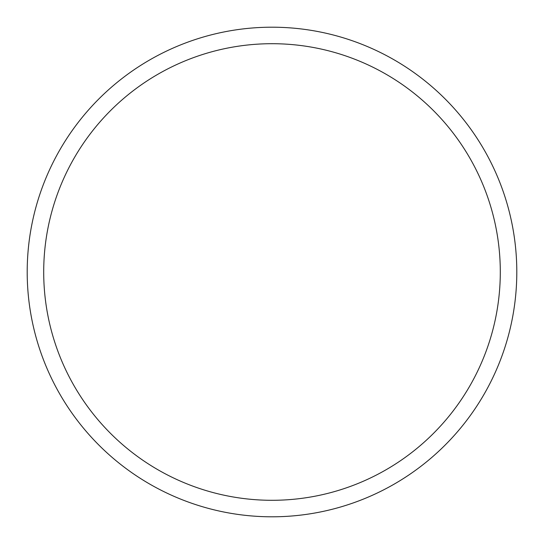 <?xml version="1.0" encoding="UTF-8"?>
<svg xmlns="http://www.w3.org/2000/svg" width="544" height="544" viewBox="0 0 544 544"><rect width="100%" height="100%" fill="white"/><g stroke="black" fill="none" stroke-linecap="round" stroke-linejoin="round"><path stroke-width="0.82" d="M516.8 272A244.8 244.8 0 0 1 149.6 484.004A244.8 244.8 0 0 1 149.6 59.996A244.8 244.8 0 0 1 516.8 272M43.704 272A228.296 228.296 0 0 1 386.152 74.29A228.296 228.296 0 0 1 386.152 469.71A228.296 228.296 0 0 1 43.704 272"/></g></svg>
